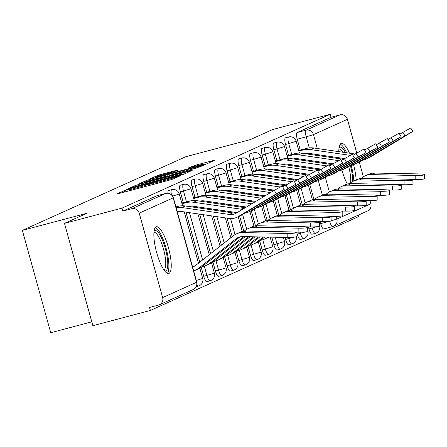 <?xml version="1.0" encoding="UTF-8"?>
<svg xmlns="http://www.w3.org/2000/svg" width="447" height="447" viewBox="0 0 447 447"><rect width="100%" height="100%" fill="white"/><g stroke="black" fill="none" stroke-linecap="round" stroke-linejoin="round"><path stroke-width="0.67" d="M126.73 189.768L116.41 194.048L118.511 193.629L169.586 180.091L173.162 179.007L180.974 175.481L175.989 176.99A9.733 0.408 -15.5 0 1 164.557 180.459L160.3 181.588A9.733 0.408 -15.5 0 1 153.276 183.125A9.733 0.408 -15.5 0 1 153.578 182.935L149.605 183.985A9.733 0.408 -15.5 0 1 138.168 187.455L133.916 188.584A9.733 0.408 -15.5 0 1 126.887 190.12A9.733 0.408 -15.5 0 1 127.188 189.93L128.267 189.433L126.73 189.768M308.391 226.869L308.955 228.909A6.197 1.626 75.2 0 0 312.04 234.222A6.197 1.626 75.2 0 0 312.107 234.2M296.702 232.138L297.266 234.178A6.197 1.626 75.2 0 0 300.35 239.491A6.197 1.626 75.2 0 0 300.418 239.469M285.007 237.407L285.572 239.447A6.197 1.626 75.2 0 0 288.661 244.76A6.197 1.626 75.2 0 0 288.728 244.738M271.782 237.15L273.882 244.716A6.197 1.626 75.2 0 0 276.967 250.029A6.197 1.626 75.2 0 0 277.034 250.007M259.679 240.939L262.188 249.985A6.197 1.626 75.2 0 0 265.278 255.298A6.197 1.626 75.2 0 0 265.345 255.276M247.99 246.208L250.499 255.254A6.197 1.626 75.2 0 0 253.583 260.567A6.197 1.626 75.2 0 0 253.65 260.545M236.301 251.477L238.81 260.523A6.197 1.626 75.2 0 0 241.894 265.836A6.197 1.626 75.2 0 0 241.961 265.814M224.606 256.746L227.115 265.792A6.197 1.626 75.2 0 0 230.205 271.106A6.197 1.626 75.2 0 0 230.272 271.083M212.917 262.015L215.426 271.061A6.197 1.626 75.2 0 0 218.51 276.38A6.197 1.626 75.2 0 0 218.577 276.352M201.223 267.284L203.731 276.33A6.197 1.626 75.2 0 0 206.821 281.649A6.197 1.626 75.2 0 0 206.888 281.621M156.098 226.869A24.172 6.331 75.2 0 0 156.567 252.264A24.172 6.331 75.2 0 0 168.742 273.503A24.172 6.331 75.2 0 0 169.005 273.408A24.172 6.331 75.2 0 0 168.536 248.007A24.172 6.331 75.2 0 0 156.355 226.774A24.172 6.331 75.2 0 0 156.098 226.869M349.504 153.198A24.172 6.331 75.2 0 0 341.318 143.409A24.172 6.331 75.2 0 0 341.061 143.504A24.172 6.331 75.2 0 0 338.809 151.634M339.273 157.791A24.172 6.331 75.2 0 0 339.396 158.696M341.838 170A24.172 6.331 75.2 0 0 347.364 184.08M178.236 169.899L158.232 175.202L149.549 179.113L151.656 178.694L206.302 164.066L215.074 160.093L195.568 165.167L188.187 167.983L198.965 165.228A8.135 0.341 -15.5 0 1 204.838 163.937A8.135 0.341 -15.5 0 1 195.032 166.999L161.406 175.917A8.135 0.341 -15.5 0 1 155.534 177.202A8.135 0.341 -15.5 0 1 165.345 174.14L174.52 171.57L178.236 169.899M162.641 297.59L196.591 282.286L173.179 197.859L139.229 213.158L162.641 297.59A6.197 5.973 -114.3 0 1 158.517 305.089L149.555 307.463L150.382 310.447L92.859 325.695L64.48 223.366L86.813 213.303L22.35 230.389L185.879 156.685L250.342 139.593L272.676 129.529L330.199 114.281L122.003 208.118L122.83 211.101L131.792 208.721L165.742 193.422A6.197 1.626 -104.8 0 1 165.809 193.4A6.197 1.626 -104.8 0 1 165.887 193.383M64.48 223.366L122.003 208.118M138.928 184.427L135.352 185.511L126.674 189.422L128.775 189.003L179.85 175.464L183.421 174.38L192.193 170.408L138.928 184.427L139.19 185.376M138.112 184.27L146.795 180.353L150.365 179.269L203.636 165.25L196.255 168.066L171.966 174.643L169.407 175.816L171.603 175.336L192.137 170.083L138.129 184.332M356.153 179.906A24.172 6.331 75.2 0 0 353.521 164.731M332.624 226.59L323.801 228.931A6.197 1.626 -104.8 0 1 323.734 228.953A6.197 1.626 -104.8 0 1 320.644 223.64L320.08 221.6M313.967 199.552L309.782 184.455M307.134 174.917L306.877 173.989M305.117 167.647L304.86 166.72M303.105 160.378L302.848 159.45M300.25 150.091L297.233 139.207L306.195 136.832A6.197 1.626 -104.8 0 1 306.039 130.189L339.988 114.885A6.197 5.973 65.7 0 1 347.425 119.321L356.779 153.064M150.382 310.447L358.578 216.611L358.181 215.18M91.786 321.834L50.729 332.719L22.35 230.389M359.254 161.982L363.366 176.8M369.96 200.574L370.837 203.754A6.197 5.973 65.7 0 1 367.602 210.934L333.652 226.238A6.197 5.973 65.7 0 1 332.764 226.551A6.197 1.626 -104.8 0 1 332.697 226.579A6.197 1.626 -104.8 0 1 329.618 221.304M330.199 114.281L331.026 117.265L339.988 114.885M139.229 213.158A6.197 5.973 -114.3 0 0 131.792 208.721M198.87 262.747L198.703 262.154L198.239 262.361M182.315 203.055L182.158 202.485L181.689 202.692M194.009 197.786L193.847 197.216L193.383 197.423M205.698 192.517L205.542 191.947L205.072 192.154M217.387 187.248L217.231 186.673L216.761 186.885M229.082 181.974L228.92 181.404L228.456 181.616M240.771 176.705L240.615 176.135L240.145 176.347M252.466 171.436L252.304 170.866L251.84 171.078M264.155 166.167L263.998 165.597L263.529 165.809M275.844 160.898L275.687 160.328L275.223 160.54M287.538 155.629L287.382 155.059L286.913 155.271M302.278 204.821L298.088 189.724M295.445 180.186L295.188 179.258M293.428 172.916L293.171 171.989M291.41 165.647L291.153 164.72M288.561 155.36L285.538 144.476L288.723 143.632A6.197 1.626 -104.8 0 1 288.633 136.966L285.449 137.81A6.197 1.626 75.2 0 0 285.538 144.476M290.584 210.09L286.398 194.993M283.75 185.455L283.493 184.527M281.739 178.185L281.481 177.258M279.721 170.916L279.464 169.989M276.866 160.629L273.849 149.745L277.028 148.901A6.197 1.626 -104.8 0 1 276.939 142.235L273.76 143.079A6.197 1.626 75.2 0 0 273.849 149.745M278.894 215.359L274.704 200.262M272.061 190.724L271.804 189.796M270.044 183.454L269.787 182.527M268.027 176.185L267.77 175.258M265.177 165.898L262.16 155.014L265.339 154.17A6.197 1.626 -104.8 0 1 265.25 147.504L262.071 148.348A6.197 1.626 75.2 0 0 262.16 155.014M267.2 220.628L263.015 205.531M260.372 195.993L260.115 195.065M258.355 188.723L258.098 187.796M256.338 181.454L256.081 180.532M253.483 171.167L250.465 160.283L253.645 159.439A6.197 1.626 -104.8 0 1 253.555 152.773L250.376 153.617A6.197 1.626 75.2 0 0 250.465 160.283M255.511 225.897L251.326 210.8M248.677 201.262L248.42 200.334M246.66 193.992L246.403 193.065M244.649 186.723L244.392 185.801M241.793 176.436L238.776 165.552L241.956 164.708A6.197 1.626 -104.8 0 1 241.866 158.042L238.687 158.886A6.197 1.626 75.2 0 0 238.776 165.552M243.816 231.166L239.631 216.069M236.988 206.531L236.731 205.603M234.971 199.261L234.714 198.339M232.954 191.992L232.697 191.07M230.104 181.705L227.082 170.821L230.261 169.983A6.197 1.626 -104.8 0 1 230.177 163.311L226.992 164.155A6.197 1.626 75.2 0 0 227.082 170.821M232.194 236.675L227.054 218.142M225.294 211.8L225.037 210.878M223.282 204.53L223.025 203.608M221.265 197.267L221.008 196.339M218.41 186.975L215.393 176.09L218.572 175.252A6.197 1.626 -104.8 0 1 218.482 168.586L215.303 169.424A6.197 1.626 75.2 0 0 215.393 176.09M221.399 245.168L213.348 216.147M211.587 209.805L211.33 208.878M209.57 202.536L209.313 201.608M206.721 192.244L203.703 181.365L206.883 180.521A6.197 1.626 -104.8 0 1 206.793 173.855L203.614 174.699A6.197 1.626 75.2 0 0 203.703 181.365M210.598 253.667L199.641 214.147M197.881 207.805L197.624 206.877M195.026 197.513L192.009 186.634L195.188 185.79A6.197 1.626 -104.8 0 1 195.099 179.124L191.919 179.968A6.197 1.626 75.2 0 0 192.009 186.634M199.803 262.16L185.935 212.146M183.337 202.782L180.32 191.903L183.499 191.059A6.197 1.626 -104.8 0 1 183.41 184.393L180.23 185.237A6.197 1.626 75.2 0 0 180.32 191.903M299.227 150.36L299.071 149.79L298.602 150.002M171.413 194.668A6.197 1.626 -104.8 0 1 171.715 189.662L168.536 190.506A6.197 1.626 75.2 0 0 167.916 193.216M331.026 117.265L297.076 132.563A6.197 1.626 75.2 0 0 297.233 139.207M122.83 211.101L156.78 195.797A6.197 1.626 -104.8 0 1 156.847 195.775A6.197 1.626 -104.8 0 1 156.914 195.764M131.457 188.008L181.326 174.587A9.733 0.408 -15.5 0 0 181.627 174.391A9.733 0.408 -15.5 0 0 174.598 175.934L143.956 184.058A9.733 0.408 -15.5 0 0 132.524 187.528L131.457 188.008M154.047 179.258A8.135 0.341 -15.5 0 0 144.241 182.32A8.135 0.341 -15.5 0 0 150.114 181.035L161.959 177.889L167.994 175.699L154.047 179.258M296.015 232.613L296.048 236.619A7.13 0.788 179.5 0 1 287.197 237.452L287.164 233.446A7.13 0.788 -0.5 0 0 296.015 232.613A7.13 0.788 -0.5 0 0 290.611 231.892L246.157 231.026A15.494 14.941 65.7 0 0 239.916 232.3L236.469 233.854A15.494 14.941 65.7 0 1 242.71 232.58L287.164 233.446M192.473 266.613L194.333 266.121A15.494 14.941 -114.3 0 0 194.786 265.993M193.685 271.005A19.523 18.824 -114.3 0 0 194.769 270.558L198.217 269.005A19.523 18.824 -114.3 0 0 201.994 266.714L239.352 237.318A11.466 11.052 65.7 0 1 239.916 236.904M194.769 270.558A19.523 18.824 -114.3 0 0 198.546 268.267L235.904 238.871A11.466 11.052 65.7 0 1 238.122 237.525A11.466 11.052 65.7 0 1 242.743 236.586L287.197 237.452M192.607 267.099A15.494 14.941 -114.3 0 0 193.115 266.881A15.494 14.941 -114.3 0 0 196.11 265.065L233.474 235.67A15.494 14.941 65.7 0 1 236.469 233.854M274.296 190.333L282.163 185.946L284.203 189.416L276.335 193.802L274.296 190.333L236.379 213.04A11.466 11.052 -114.3 0 1 235.284 213.61A11.466 11.052 -114.3 0 1 229.3 214.443L181.868 207.525A19.523 18.824 65.7 0 0 176.101 207.587M177.18 211.487A15.494 14.941 65.7 0 1 181.421 211.487L228.853 218.404A15.494 14.941 -114.3 0 0 236.938 217.287L240.385 215.733A15.494 14.941 -114.3 0 0 241.866 214.957L284.203 189.416M175.917 206.922L177.934 206.385A19.523 18.824 65.7 0 1 185.315 205.972L232.747 212.889A11.466 11.052 -114.3 0 0 237.005 212.666M236.938 217.287A15.494 14.941 -114.3 0 0 238.419 216.51L276.335 193.802M307.704 227.344L307.737 231.35A7.13 0.788 179.5 0 1 298.887 232.183L298.853 228.177A7.13 0.788 -0.5 0 0 307.704 227.344A7.13 0.788 -0.5 0 0 302.301 226.623L257.846 225.757A15.494 14.941 65.7 0 0 251.605 227.031L248.158 228.585A15.494 14.941 65.7 0 1 254.399 227.311L298.853 228.177M198.379 262.881L199.15 262.674M201.971 266.73L203.653 266.283A19.523 18.824 -114.3 0 0 206.464 265.289A19.523 18.824 -114.3 0 0 210.235 262.998L243.783 236.603M206.464 265.289L209.911 263.73A19.523 18.824 -114.3 0 0 213.683 261.445L245.219 236.631M294.048 232.088L298.887 232.183M244.258 231.11L245.163 230.401A15.494 14.941 65.7 0 1 248.158 228.585M319.398 222.075L319.426 226.081A7.13 0.788 179.5 0 1 310.576 226.914L310.548 222.908A7.13 0.788 -0.5 0 0 319.398 222.075A7.13 0.788 -0.5 0 0 313.995 221.354L269.541 220.488A15.494 14.941 65.7 0 0 263.294 221.762L259.847 223.316A15.494 14.941 65.7 0 1 266.094 222.042L310.548 222.908M213.66 261.461L215.342 261.014A19.523 18.824 -114.3 0 0 218.153 260.014A19.523 18.824 -114.3 0 0 221.924 257.729L248.655 236.698M218.153 260.014L221.6 258.461A19.523 18.824 -114.3 0 0 225.372 256.176L250.091 236.726M305.737 226.819L310.576 226.914M255.947 225.841L256.857 225.132A15.494 14.941 65.7 0 1 259.847 223.316M154.075 231.043A20.914 5.481 -104.8 0 1 161.373 237.726A20.914 5.481 -104.8 0 1 167.413 258.847A20.914 5.481 -104.8 0 1 164.647 270.921M163.848 269.826A19.366 5.073 75.2 0 0 165.435 258.629A19.366 5.073 75.2 0 0 153.924 232.39M167.351 273.335A24.015 6.292 75.2 0 0 168.474 260.042A24.015 6.292 75.2 0 0 155.232 227.607M339.038 147.678A20.914 5.481 -104.8 0 1 345.436 152.6M350.409 165.647A20.914 5.481 -104.8 0 1 352.376 175.481A20.914 5.481 -104.8 0 1 352.728 181.471M350.582 182.823A19.366 5.073 75.2 0 0 350.398 175.263A19.366 5.073 75.2 0 0 348.688 166.575M342.871 152.231A19.366 5.073 75.2 0 0 338.887 149.024M353.812 180.962A24.015 6.292 75.2 0 0 353.437 176.677A24.015 6.292 75.2 0 0 351.208 165.485M346.671 152.785A24.015 6.292 75.2 0 0 340.195 144.241M285.985 185.064L293.858 180.677L295.897 184.147L288.03 188.533L285.985 185.064L282.778 186.986M244.945 213.113A15.494 14.941 -114.3 0 0 248.633 212.018L252.08 210.459A15.494 14.941 -114.3 0 0 253.561 209.688L295.897 184.147M181.99 203.782L186.181 202.67A19.523 18.824 65.7 0 1 193.557 202.256L240.994 209.174A11.466 11.052 -114.3 0 0 242.648 209.285M181.828 203.184L189.629 201.116A19.523 18.824 65.7 0 1 197.004 200.703L244.442 207.62A11.466 11.052 -114.3 0 0 245.28 207.71M248.633 212.018A15.494 14.941 -114.3 0 0 250.113 211.241L288.03 188.533M188.025 206.369A15.494 14.941 65.7 0 1 193.11 206.218L237.066 212.627M297.68 179.795L305.547 175.408L307.586 178.878L299.719 183.264L297.68 179.795L294.467 181.717M256.639 207.844A15.494 14.941 -114.3 0 0 260.322 206.749L263.769 205.19A15.494 14.941 -114.3 0 0 265.25 204.419L307.586 178.878M193.685 198.513L197.87 197.401A19.523 18.824 65.7 0 1 205.251 196.987L251.84 203.782M193.517 197.915L201.318 195.847A19.523 18.824 65.7 0 1 208.699 195.434L254.606 202.128M260.322 206.749A15.494 14.941 -114.3 0 0 261.802 205.972L299.719 183.264M199.72 201.094A15.494 14.941 65.7 0 1 204.804 200.949L246.431 207.022M331.087 216.806L331.121 220.807A7.13 0.788 179.5 0 1 322.27 221.645L322.237 217.639A7.13 0.788 -0.5 0 0 331.087 216.806A7.13 0.788 -0.5 0 0 325.684 216.085L281.23 215.219A15.494 14.941 65.7 0 0 274.989 216.493L271.541 218.047A15.494 14.941 65.7 0 1 277.783 216.773L322.237 217.639M225.355 256.192L227.037 255.745A19.523 18.824 -114.3 0 0 229.847 254.745A19.523 18.824 -114.3 0 0 233.619 252.46L253.527 236.793M229.847 254.745L233.295 253.192A19.523 18.824 -114.3 0 0 237.066 250.907L254.963 236.821M317.431 221.55L322.27 221.645M267.641 220.572L268.546 219.863A15.494 14.941 65.7 0 1 271.541 218.047M342.776 211.537L342.81 215.538A7.13 0.788 179.5 0 1 333.959 216.376L333.926 212.37A7.13 0.788 -0.5 0 0 342.776 211.537A7.13 0.788 -0.5 0 0 337.373 210.816L292.919 209.95A15.494 14.941 65.7 0 0 286.678 211.224L283.23 212.778A15.494 14.941 65.7 0 1 289.472 211.504L333.926 212.37M237.044 250.923L238.726 250.476A19.523 18.824 -114.3 0 0 241.536 249.476A19.523 18.824 -114.3 0 0 245.308 247.191L258.4 236.888M241.536 249.476L244.984 247.923A19.523 18.824 -114.3 0 0 248.755 245.638L259.836 236.916M329.121 216.281L333.959 216.376M279.33 215.303L280.235 214.594A15.494 14.941 65.7 0 1 283.23 212.778M354.471 206.268L354.505 210.269A7.13 0.788 179.5 0 1 345.654 211.107L345.62 207.101A7.13 0.788 -0.5 0 0 354.471 206.268A7.13 0.788 -0.5 0 0 349.068 205.547L304.614 204.681A15.494 14.941 65.7 0 0 298.373 205.95L294.925 207.509A15.494 14.941 65.7 0 1 301.166 206.235L345.62 207.101M248.733 245.654L250.421 245.207A19.523 18.824 -114.3 0 0 253.225 244.207A19.523 18.824 -114.3 0 0 257.003 241.922L263.272 236.983M253.225 244.207L256.673 242.654A19.523 18.824 -114.3 0 0 260.45 240.369L264.708 237.011M340.815 211.012L345.654 211.107M291.025 210.034L291.93 209.319A15.494 14.941 65.7 0 1 294.925 207.509M309.369 174.526L317.236 170.134L319.281 173.609L311.414 177.995L309.369 174.526L306.161 176.448M268.329 202.575A15.494 14.941 -114.3 0 0 272.011 201.474L275.458 199.921A15.494 14.941 -114.3 0 0 276.944 199.15L319.281 173.609M205.374 193.244L209.565 192.132A19.523 18.824 65.7 0 1 216.94 191.718L261.21 198.172M205.207 192.646L213.012 190.578A19.523 18.824 65.7 0 1 220.388 190.159L263.97 196.518M272.011 201.474A15.494 14.941 -114.3 0 0 273.497 200.703L311.414 177.995M211.409 195.825A15.494 14.941 65.7 0 1 216.493 195.68L255.796 201.413M321.063 169.257L328.931 164.865L330.97 168.34L323.103 172.726L321.063 169.257L317.851 171.179M280.018 197.306A15.494 14.941 -114.3 0 0 283.705 196.205L287.153 194.652A15.494 14.941 -114.3 0 0 288.633 193.881L330.97 168.34M217.063 187.969L221.254 186.863A19.523 18.824 65.7 0 1 228.629 186.444L270.575 192.562M216.901 187.377L224.701 185.309A19.523 18.824 65.7 0 1 232.077 184.89L273.335 190.908M283.705 196.205A15.494 14.941 -114.3 0 0 285.186 195.434L323.103 172.726M223.103 190.556A15.494 14.941 65.7 0 1 228.182 190.411L265.16 195.803M332.752 163.988L340.62 159.596L342.659 163.071L334.792 167.457L332.752 163.988L329.54 165.91M291.712 192.037A15.494 14.941 -114.3 0 0 295.394 190.936L298.842 189.383A15.494 14.941 -114.3 0 0 300.323 188.612L342.659 163.071M228.758 182.7L232.943 181.594A19.523 18.824 65.7 0 1 240.324 181.175L280.101 186.98M228.59 182.108L236.39 180.04A19.523 18.824 65.7 0 1 243.771 179.621L285.024 185.639M295.394 190.936A15.494 14.941 -114.3 0 0 296.875 190.165L334.792 167.457M234.792 185.287A15.494 14.941 65.7 0 1 239.877 185.142L274.531 190.193M366.16 200.999L366.194 205A7.13 0.788 179.5 0 1 357.343 205.838L357.309 201.832A7.13 0.788 -0.5 0 0 366.16 200.999A7.13 0.788 -0.5 0 0 360.757 200.278L316.303 199.407A15.494 14.941 65.7 0 0 310.062 200.681L306.614 202.234A15.494 14.941 65.7 0 1 312.855 200.966L357.309 201.832M260.428 240.385L262.11 239.938A19.523 18.824 -114.3 0 0 264.92 238.938A19.523 18.824 -114.3 0 0 268.127 237.078M352.504 205.743L357.343 205.838M302.714 204.765L303.619 204.05A15.494 14.941 65.7 0 1 306.614 202.234M264.92 238.938L268.368 237.385A19.523 18.824 -114.3 0 0 268.977 237.094M344.447 158.719L352.314 154.327L354.354 157.797L346.486 162.188L344.447 158.719L341.234 160.641M303.401 186.768A15.494 14.941 -114.3 0 0 307.089 185.667L310.536 184.114A15.494 14.941 -114.3 0 0 312.017 183.337L354.354 157.797M240.447 177.431L244.638 176.325A19.523 18.824 65.7 0 1 252.013 175.906L291.79 181.711M240.285 176.839L248.085 174.766A19.523 18.824 65.7 0 1 255.46 174.352L296.719 180.37M307.089 185.667A15.494 14.941 -114.3 0 0 308.57 184.896L346.486 162.188M246.481 180.018A15.494 14.941 65.7 0 1 251.566 179.873L286.22 184.924M377.855 195.73L377.883 199.731A7.13 0.788 179.5 0 1 369.032 200.563L369.004 196.563A7.13 0.788 -0.5 0 0 377.855 195.73A7.13 0.788 -0.5 0 0 372.452 195.009L327.997 194.138A15.494 14.941 65.7 0 0 321.751 195.412L318.303 196.965A15.494 14.941 65.7 0 1 324.55 195.691L369.004 196.563M364.193 200.474L369.032 200.563M314.409 199.496L315.314 198.781A15.494 14.941 65.7 0 1 318.303 196.965M356.136 153.45L364.003 149.058L366.043 152.528L358.176 156.919L356.136 153.45L352.923 155.372M315.096 181.499A15.494 14.941 -114.3 0 0 318.778 180.398L322.226 178.845A15.494 14.941 -114.3 0 0 323.706 178.068L366.043 152.528M252.142 172.162L256.327 171.05A19.523 18.824 65.7 0 1 263.708 170.637L303.485 176.436M251.974 171.57L259.774 169.497A19.523 18.824 65.7 0 1 267.155 169.083L308.408 175.101M318.778 180.398A15.494 14.941 -114.3 0 0 320.259 179.621L358.176 156.919M258.176 174.749A15.494 14.941 65.7 0 1 263.261 174.604L297.909 179.655M389.544 190.456L389.577 194.462A7.13 0.788 179.5 0 1 380.727 195.294L380.693 191.294A7.13 0.788 -0.5 0 0 389.544 190.456A7.13 0.788 -0.5 0 0 384.141 189.74L339.686 188.869A15.494 14.941 65.7 0 0 333.445 190.143L329.998 191.696A15.494 14.941 65.7 0 1 336.239 190.422L380.693 191.294M375.888 195.199L380.727 195.294M326.098 194.227L327.003 193.512A15.494 14.941 65.7 0 1 329.998 191.696M367.825 148.175L375.692 143.789L377.737 147.259L369.87 151.65L367.825 148.175L364.618 150.103M326.785 176.23A15.494 14.941 -114.3 0 0 330.467 175.129L333.915 173.576A15.494 14.941 -114.3 0 0 335.401 172.799L377.737 147.259M263.831 166.893L268.021 165.781A19.523 18.824 65.7 0 1 275.397 165.368L315.174 171.167M263.663 166.295L271.469 164.228A19.523 18.824 65.7 0 1 278.844 163.814L320.102 169.832M330.467 175.129A15.494 14.941 -114.3 0 0 331.953 174.352L369.87 151.65M269.865 169.48A15.494 14.941 65.7 0 1 274.95 169.335L309.603 174.386M401.233 185.187L401.266 189.193A7.13 0.788 179.5 0 1 392.416 190.025L392.382 186.025A7.13 0.788 -0.5 0 0 401.233 185.187A7.13 0.788 -0.5 0 0 395.83 184.471L351.376 183.6A15.494 14.941 65.7 0 0 345.134 184.874L341.687 186.427A15.494 14.941 65.7 0 1 347.928 185.153L392.382 186.025M387.577 189.93L392.416 190.025M337.787 188.958L338.692 188.243A15.494 14.941 65.7 0 1 341.687 186.427M379.52 142.906L387.387 138.52L389.426 141.99L381.559 146.381L379.52 142.906L376.307 144.834M338.474 170.961A15.494 14.941 -114.3 0 0 342.162 169.86L345.609 168.307A15.494 14.941 -114.3 0 0 347.09 167.53L389.426 141.99M275.52 161.624L279.71 160.512A19.523 18.824 65.7 0 1 287.086 160.099L326.863 165.898M275.358 161.026L283.158 158.959A19.523 18.824 65.7 0 1 290.533 158.545L331.791 164.563M342.162 169.86A15.494 14.941 -114.3 0 0 343.642 169.083L381.559 146.381M281.56 164.211A15.494 14.941 65.7 0 1 286.644 164.06L321.292 169.117M412.927 179.917L412.961 183.924A7.13 0.788 179.5 0 1 404.11 184.756L404.077 180.756A7.13 0.788 -0.5 0 0 412.927 179.917A7.13 0.788 -0.5 0 0 407.524 179.202L363.07 178.331A15.494 14.941 65.7 0 0 356.829 179.605L353.381 181.158A15.494 14.941 65.7 0 1 359.623 179.884L404.077 180.756M399.272 184.661L404.11 184.756M349.481 183.689L350.387 182.974A15.494 14.941 65.7 0 1 353.381 181.158M391.209 137.637L399.076 133.251L401.115 136.721L393.248 141.112L391.209 137.637L387.996 139.559M350.169 165.686A15.494 14.941 -114.3 0 0 353.851 164.591L357.298 163.038A15.494 14.941 -114.3 0 0 358.779 162.261L401.115 136.721M287.214 156.355L291.399 155.243A19.523 18.824 65.7 0 1 298.78 154.83L338.558 160.629M287.047 155.757L294.847 153.69A19.523 18.824 65.7 0 1 302.228 153.276L343.48 159.294M353.851 164.591A15.494 14.941 -114.3 0 0 355.331 163.814L393.248 141.112M293.249 158.942A15.494 14.941 65.7 0 1 298.333 158.791L332.987 163.848M424.616 174.648L424.65 178.655A7.13 0.788 179.5 0 1 415.799 179.487L415.766 175.487A7.13 0.788 -0.5 0 0 424.616 174.648A7.13 0.788 -0.5 0 0 419.213 173.928L374.759 173.062A15.494 14.941 65.7 0 0 368.518 174.336L365.07 175.889A15.494 14.941 65.7 0 1 371.312 174.615L415.766 175.487M410.961 179.392L415.799 179.487M361.17 178.42L362.076 177.705A15.494 14.941 65.7 0 1 365.07 175.889M402.903 132.368L410.771 127.982L412.81 131.452L404.943 135.838L402.903 132.368L399.691 134.29M361.858 160.417A15.494 14.941 -114.3 0 0 365.545 159.322L368.993 157.769A15.494 14.941 -114.3 0 0 370.474 156.992L412.81 131.452M298.903 151.086L303.094 149.974A19.523 18.824 65.7 0 1 310.469 149.561L350.247 155.36M298.741 150.488L306.541 148.421A19.523 18.824 65.7 0 1 313.917 148.007L355.175 154.025M365.545 159.322A15.494 14.941 -114.3 0 0 367.026 158.545L404.943 135.838M304.943 153.673A15.494 14.941 65.7 0 1 310.022 153.522L344.676 158.579M124.64 192.003L124.227 190.528M177.185 177.191L177.001 176.537M151.025 185.008L150.617 183.533M315.286 233.356A6.197 1.626 -104.8 0 1 315.224 233.379A6.197 1.626 -104.8 0 1 312.135 228.065L311.822 226.925M308.955 228.909L316.945 226.696M303.597 238.625A6.197 1.626 -104.8 0 1 303.53 238.648A6.197 1.626 -104.8 0 1 300.445 233.334L300.127 232.194M297.266 234.178L305.251 231.965M291.908 243.894A6.197 1.626 -104.8 0 1 291.841 243.917A6.197 1.626 -104.8 0 1 288.751 238.603L288.438 237.463M285.572 239.447L293.562 237.234M280.213 249.163A6.197 1.626 -104.8 0 1 280.146 249.186A6.197 1.626 -104.8 0 1 277.062 243.872L275.218 237.217M273.882 244.716L284.532 241.542L283.376 237.379M268.524 254.432A6.197 1.626 -104.8 0 1 268.457 254.455A6.197 1.626 -104.8 0 1 265.367 249.141L262.763 239.748M262.188 249.985L272.843 246.811L270.156 237.117M256.829 259.701A6.197 1.626 -104.8 0 1 256.768 259.724A6.197 1.626 -104.8 0 1 253.678 254.41L251.074 245.017M250.499 255.254L261.149 252.08L258.305 241.821M245.14 264.97A6.197 1.626 -104.8 0 1 245.073 264.993A6.197 1.626 -104.8 0 1 241.989 259.679L239.38 250.286M238.81 260.523L249.46 257.349L246.61 247.09M233.451 270.239A6.197 1.626 -104.8 0 1 233.384 270.267A6.197 1.626 -104.8 0 1 230.294 264.948L227.691 255.561M227.115 265.792L237.765 262.618L234.921 252.359M221.757 275.508A6.197 1.626 -104.8 0 1 221.69 275.536A6.197 1.626 -104.8 0 1 218.605 270.217L216.002 260.83M215.426 271.061L226.076 267.887L223.232 257.628M210.068 280.783A6.197 1.626 -104.8 0 1 210.001 280.805A6.197 1.626 -104.8 0 1 206.911 275.492L204.307 266.099M203.731 276.33L214.387 273.156L211.537 262.897M198.373 286.052A6.197 1.626 -104.8 0 1 198.312 286.074A6.197 1.626 -104.8 0 1 196.909 284.912M320.644 223.64L329.255 221.354M322.365 195.155L318.331 180.594M315.146 169.111L314.889 168.184M313.129 161.842L312.872 160.914M311.112 154.573L310.855 153.645M309.268 147.918L306.195 136.832L313.476 134.62L317.32 148.505M319.08 154.846L319.337 155.768M321.097 162.116L321.354 163.038M325.265 177.141L329.383 191.992M336.144 216.376L336.887 219.052L370.837 203.754M347.425 119.321L313.476 134.62A6.197 5.973 -114.3 0 0 306.039 130.189L297.076 132.563M305.178 202.983L301.071 188.165M296.987 173.436L296.73 172.508M294.97 166.167L294.713 165.239M291.74 154.517L288.723 143.632L296.193 141.302A6.197 6.197 0 0 0 288.633 136.966M293.489 208.252L289.377 193.434M285.292 178.705L285.035 177.777M283.281 171.436L283.024 170.508M280.046 159.786L277.028 148.901L284.499 146.571A6.197 6.197 0 0 0 276.939 142.235M281.794 213.521L277.688 198.703M273.603 183.974L273.346 183.047M271.586 176.705L271.329 175.777M268.356 165.055L265.339 154.17L272.81 151.84A6.197 6.197 0 0 0 265.25 147.504M270.105 218.79L265.993 203.972M263.926 196.512L263.669 195.585M261.908 189.243L261.651 188.316M259.897 181.974L259.64 181.046M256.662 170.324L253.645 159.439L261.115 157.109A6.197 6.197 0 0 0 253.555 152.773M258.416 224.059L254.304 209.241M252.237 201.781L251.979 200.854M250.219 194.512L249.962 193.585M248.202 187.243L247.945 186.315M244.973 175.593L241.956 164.708L249.426 162.378A6.197 6.197 0 0 0 241.866 158.042M246.722 229.328L242.615 214.51M240.542 207.05L240.285 206.123M238.53 199.781L238.273 198.854M236.513 192.512L236.256 191.59M233.284 180.862L230.261 169.983L237.737 167.647A6.197 6.197 0 0 0 230.177 163.311M235.033 234.602L230.579 218.555M228.853 212.319L228.596 211.392M226.836 205.05L226.579 204.128M224.819 197.781L224.567 196.859M221.589 186.131L218.572 175.252L226.042 172.916A6.197 6.197 0 0 0 218.482 168.586M224.198 242.967L216.907 216.661M215.147 210.319L214.89 209.397M213.13 203.05L212.873 202.128M209.9 191.4L206.883 180.521L214.353 178.185A6.197 6.197 0 0 0 206.793 173.855M213.403 251.46L203.195 214.666M201.441 208.324L201.184 207.397M198.205 196.669L195.188 185.79L202.659 183.454A6.197 6.197 0 0 0 195.099 179.124M202.603 259.958L189.489 212.666M186.516 201.943L183.499 191.059L190.97 188.729A6.197 6.197 0 0 0 183.41 184.393M171.715 189.662A6.197 6.197 0 0 1 179.281 193.998L172.648 196.099M199.848 268.166L202.692 278.425L196.311 280.465M296.037 235.603L296.043 236.39M307.726 230.328L307.737 231.121M319.421 225.059L319.426 225.852M156.78 195.797L165.742 193.422A6.197 5.973 -114.3 0 1 173.179 197.859L173.369 197.73A6.197 6.197 0 0 0 165.809 193.4L156.847 195.775M323.734 228.953L332.697 226.579A6.197 6.197 0 0 0 333.652 226.238A6.197 5.973 65.7 0 0 336.887 219.052L331.11 220.857M196.781 282.163L196.591 282.286A6.197 5.973 65.7 0 1 193.355 289.472A6.197 6.197 0 0 0 196.781 282.163L173.369 197.73M134.161 189.478L133.916 188.584M138.419 188.349L138.168 187.455M149.963 185.293L149.605 183.985M160.551 182.482L160.3 181.588M164.809 181.353L164.557 180.459M176.174 177.643L175.989 176.99M190.131 171.357L190.003 170.888M135.614 186.449L135.352 185.511M181.443 175.017L181.326 174.587M147.046 181.27L146.795 180.353M150.622 180.202L150.365 179.269M201.569 166.2L201.441 165.731M165.613 177.113L165.53 176.805M168.195 176.431L167.994 175.699M192.21 167.016L191.998 166.25M195.82 166.06L195.568 165.167M213.007 161.043L212.878 160.574M158.484 176.107L158.232 175.202M162.06 175.045L161.803 174.118M176.263 170.788L176.135 170.318M192.556 266.92L194.333 266.121M235.904 238.871L239.352 237.318M198.546 268.267L201.994 266.714M242.71 232.58L246.157 231.026M177.934 206.385L176.006 207.252M232.747 212.889L229.3 214.443M185.315 205.972L181.868 207.525M241.866 214.957L238.419 216.51M210.235 262.998L213.683 261.445M254.399 227.311L257.846 225.757M221.924 257.729L225.372 256.176M266.094 222.042L269.541 220.488M189.629 201.116L186.181 202.67M244.442 207.62L240.994 209.174M197.004 200.703L193.557 202.256M253.561 209.688L250.113 211.241M201.318 195.847L197.87 197.401M208.699 195.434L205.251 196.987M265.25 204.419L261.802 205.972M233.619 252.46L237.066 250.907M277.783 216.773L281.23 215.219M245.308 247.191L248.755 245.638M289.472 211.504L292.919 209.95M257.003 241.922L260.45 240.369M301.166 206.235L304.614 204.681M213.012 190.578L209.565 192.132M220.388 190.159L216.94 191.718M276.944 199.15L273.497 200.703M224.701 185.309L221.254 186.863M232.077 184.89L228.629 186.444M288.633 193.881L285.186 195.434M236.39 180.04L232.943 181.594M243.771 179.621L240.324 181.175M300.323 188.612L296.875 190.165M312.855 200.966L316.303 199.407M248.085 174.766L244.638 176.325M255.46 174.352L252.013 175.906M312.017 183.337L308.57 184.896M324.55 195.691L327.997 194.138M259.774 169.497L256.327 171.05M267.155 169.083L263.708 170.637M323.706 178.068L320.259 179.621M336.239 190.422L339.686 188.869M271.469 164.228L268.021 165.781M278.844 163.814L275.397 165.368M335.401 172.799L331.953 174.352M347.928 185.153L351.376 183.6M283.158 158.959L279.71 160.512M290.533 158.545L287.086 160.099M347.09 167.53L343.642 169.083M359.623 179.884L363.07 178.331M294.847 153.69L291.399 155.243M302.228 153.276L298.78 154.83M358.779 162.261L355.331 163.814M371.312 174.615L374.759 173.062M306.541 148.421L303.094 149.974M313.917 148.007L310.469 149.561M370.474 156.992L367.026 158.545M312.04 234.222L315.224 233.379A6.197 6.197 0 0 0 319.605 225.729M300.35 239.491L303.53 238.648A6.197 6.197 0 0 0 307.916 231.004M288.661 244.76L291.841 243.917A6.197 6.197 0 0 0 296.221 236.273M276.967 250.029L280.146 249.186A6.197 6.197 0 0 0 284.532 241.542M265.278 255.298L268.457 254.455A6.197 6.197 0 0 0 272.843 246.811M253.583 260.567L256.768 259.724A6.197 6.197 0 0 0 261.149 252.08M241.894 265.836L245.073 264.993A6.197 6.197 0 0 0 249.46 257.349M230.205 271.106L233.384 270.267A6.197 6.197 0 0 0 237.765 262.618M218.51 276.38L221.69 275.536A6.197 6.197 0 0 0 226.076 267.887M206.821 281.649L210.001 280.805A6.197 6.197 0 0 0 214.387 273.156M196.356 286.594L198.312 286.074A6.197 6.197 0 0 0 202.692 278.425M179.281 193.998L182.544 205.776M184.242 211.9L198.474 263.21M190.97 188.729L194.238 200.507M195.937 206.631L196.194 207.559M197.948 213.901L209.269 254.712M202.659 183.454L205.927 195.238M207.626 201.362L207.883 202.29M209.643 208.632L209.9 209.554M211.66 215.901L220.064 246.219M214.353 178.185L217.616 189.969M219.315 196.093L219.572 197.015M221.332 203.363L221.589 204.285M223.349 210.626L223.606 211.554M225.366 217.896L230.864 237.72M226.042 172.916L229.311 184.695M231.01 190.824L231.267 191.746M233.027 198.088L233.284 199.016M235.038 205.357L235.295 206.285M238.19 216.722L242.28 231.473M237.737 167.647L241 179.426M242.699 185.555L242.956 186.477M244.716 192.819L244.973 193.747M246.733 200.088L246.99 201.016M249.884 211.453L253.974 226.204M249.426 162.378L252.695 174.157M254.393 180.281L254.65 181.208M256.405 187.55L256.662 188.478M258.422 194.819L258.679 195.747M261.573 206.184L265.663 220.935M261.115 157.109L264.384 168.888M266.082 175.012L266.339 175.939M268.099 182.281L268.356 183.209M270.117 189.55L270.374 190.478M273.262 200.91L277.358 215.661M272.81 151.84L276.073 163.619M277.771 169.743L278.028 170.67M279.788 177.012L280.046 177.94M281.806 184.281L282.063 185.209M284.957 195.641L289.047 210.392M284.499 146.571L287.767 158.35M289.466 164.474L289.723 165.401M291.483 171.743L291.74 172.671M293.495 179.012L293.752 179.94M296.646 190.372L300.736 205.123M296.193 141.302L299.456 153.081M301.155 159.205L301.412 160.132M303.172 166.474L303.429 167.401M305.189 173.743L305.446 174.671M308.341 185.103L312.431 199.854M159.406 304.77L193.355 289.472M127.222 191.322L126.887 190.12M153.612 184.326L153.276 183.125M181.773 174.922L181.627 174.391M144.359 182.75L144.241 182.32M168.301 176.403L168.089 175.637M155.657 177.632L155.534 177.202M205 164.507L204.838 163.937"/></g></svg>
